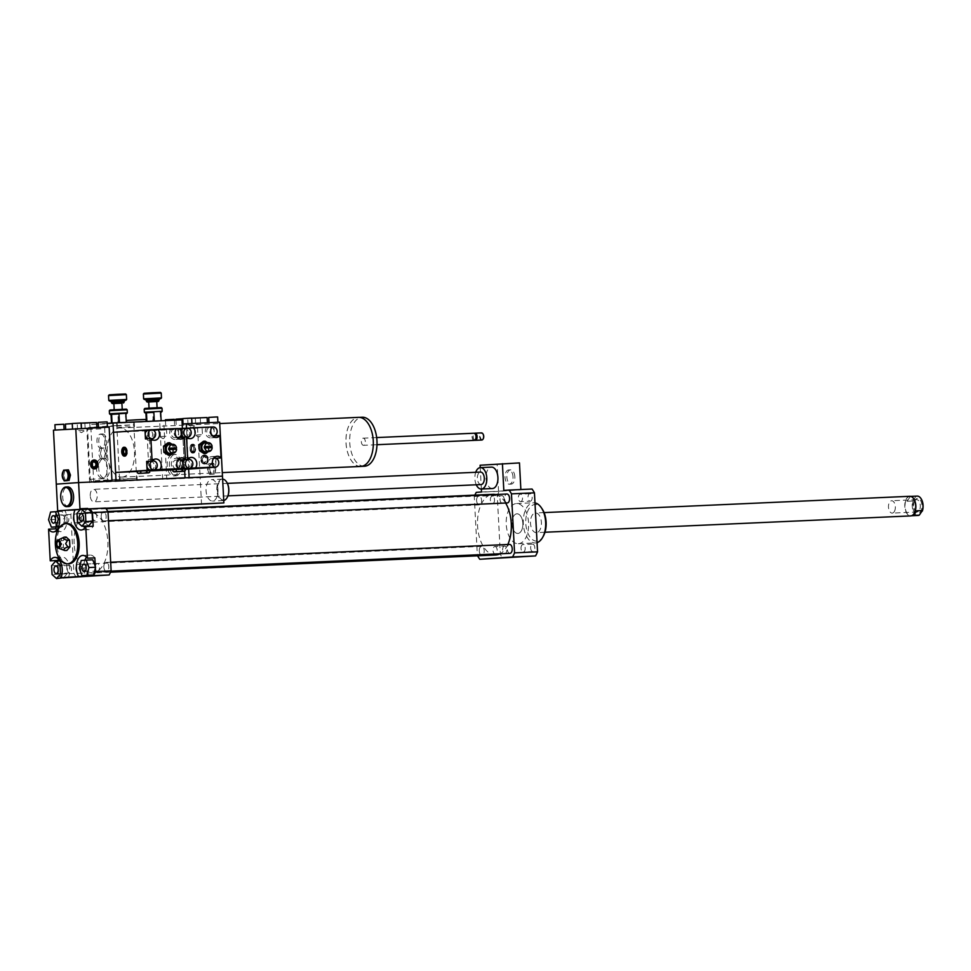 <?xml version="1.0" encoding="UTF-8"?>
<svg xmlns="http://www.w3.org/2000/svg" width="971" height="971" viewBox="0 0 971 971"><rect width="100%" height="100%" fill="white"/><g stroke="black" fill="none" stroke-linecap="round" stroke-linejoin="round"><path stroke-width="0.73" stroke-dasharray="4.86 3.64" d="M514.836 476.712A7.149 3.981 -92.6 0 0 510.552 469.843A7.149 3.981 -92.6 0 0 506.898 477.162A7.149 3.981 -92.6 0 0 511.195 484.128A7.149 3.981 -92.6 0 0 514.836 476.712M512.991 476.785A7.149 3.981 -92.6 0 0 508.707 469.928A7.149 3.981 -92.6 0 0 505.054 477.247A7.149 3.981 -92.6 0 0 509.338 484.201A7.149 3.981 -92.6 0 0 512.991 476.785M90.254 495.841A6.251 3.483 87.4 0 1 93.447 489.348A6.251 3.483 87.4 0 1 97.209 495.441A6.251 3.483 87.4 0 1 94.005 501.849A6.251 3.483 87.4 0 1 90.254 495.841M481.118 484.565A6.251 3.483 87.4 0 1 477.368 478.569A6.251 3.483 87.4 0 1 480.56 472.076M476.276 484.784A10.717 5.96 87.4 0 1 474.892 478.739A10.717 5.96 87.4 0 1 475.717 472.294M492.443 488.534A10.717 5.96 87.4 0 1 486.01 478.242A10.717 5.96 87.4 0 1 491.484 467.124M480.111 465.23L519.473 462.912M481.507 491.981L498.56 491.229L497.164 464.466M481.349 489.032L480.232 467.621M498.56 491.229L520.869 489.542M520.881 489.663L503.815 490.428M532.047 489.032L499.252 491.326A44.666 24.845 -92.6 0 0 497.261 495.428L500.356 554.429A44.666 24.845 -92.6 0 0 502.76 558.228M476.263 492.358L499.252 491.326M97.221 563.544A3.738 2.076 -92.6 0 0 95.34 567.404A3.738 2.076 -92.6 0 0 97.586 571.021A3.738 2.076 -92.6 0 0 99.503 567.185A3.738 2.076 -92.6 0 0 97.258 563.544A3.738 2.076 -92.6 0 0 97.221 563.544M71.478 569.091A3.738 2.076 -92.6 0 0 69.244 565.498A3.738 2.076 -92.6 0 0 67.327 569.322A3.738 2.076 -92.6 0 0 69.572 572.975A3.738 2.076 -92.6 0 0 71.478 569.091M66.963 522.568A3.738 2.076 -92.6 0 0 68.844 518.72A3.738 2.076 -92.6 0 0 66.598 515.103A3.738 2.076 -92.6 0 0 64.681 518.927A3.738 2.076 -92.6 0 0 66.926 522.568A3.738 2.076 -92.6 0 0 66.963 522.568L53.587 523.175M88.713 575.33L85.885 567.914L79.209 568.217M85.885 567.914L87.912 560.17L81.248 560.461M87.912 560.17L92.779 559.83M95.292 566.384L95.376 568.132M63.188 578.291L58.746 574.201L58.284 565.45L62.278 560.777L59.886 560.886M58.284 565.45L51.609 565.753M62.278 560.777L66.72 564.867L61.598 565.086M66.72 564.867L67.181 573.618L62.035 573.849M67.181 573.618L63.758 577.624M58.746 574.201L52.07 574.504M63.649 577.745L60.772 577.951A44.666 24.845 87.4 0 1 58.369 574.152L57.677 560.983M58.054 526.889L55.226 519.473L57.265 511.717L62.132 511.377L64.96 518.793L59.619 519.036M62.132 511.377L57.835 511.571M64.96 518.793L62.921 526.549L58.563 526.743M62.921 526.549L58.515 526.852M55.226 519.473L48.55 519.776M57.265 511.717L50.589 512.02M55.893 526.986L55.274 515.152A44.666 24.845 87.4 0 1 56.961 511.608M92.706 517.021A3.738 2.076 -92.6 0 0 94.952 520.614A3.738 2.076 -92.6 0 0 96.857 516.79A3.738 2.076 -92.6 0 0 94.612 513.137A3.738 2.076 -92.6 0 0 92.706 517.021M88.567 525.93L84.125 521.852L77.449 522.143M84.125 521.852L83.664 513.101L76.988 513.392M83.664 513.101L87.645 508.428M80.411 509.387L88.155 508.889M94.842 557.888A12.502 6.955 -92.6 0 0 90.194 555.084A12.502 6.955 -92.6 0 0 86.565 557.172M84.902 560.206A12.502 6.955 -92.6 0 0 85.594 575.463M68.371 577.417A12.502 6.955 -92.6 0 0 68.807 564.03A12.502 6.955 -92.6 0 0 62.18 557.038A12.502 6.955 -92.6 0 0 58.551 559.126M56.852 529.863A12.502 6.955 -92.6 0 0 60.651 531.623A12.502 6.955 -92.6 0 0 66.671 523.915A12.502 6.955 -92.6 0 0 64.875 510.515L57.459 510.855M57.556 511.025L64.875 510.515M63.588 577.83L60.772 577.951M76.345 577.26A44.666 24.845 87.4 0 1 73.942 573.46L70.847 514.46A44.666 24.845 87.4 0 1 72.837 510.358L105.633 508.064M72.837 510.358L57.265 511.049M82.462 509.29A12.502 6.955 -92.6 0 0 83.542 526.161M84.865 527.908A12.502 6.955 -92.6 0 0 88.664 529.668A12.502 6.955 -92.6 0 0 93.18 526.233M61.938 538.068L61.088 540.726L63.127 540.629L63.467 547.328L66.865 550.448M66.174 537.06L63.127 540.629M61.088 540.726C58.442 543.08 58.563 545.314 61.44 547.413L63.467 547.328M61.44 547.413L62.362 549.78M61.828 543.954L61.367 544.877L61.294 543.092L61.828 543.954M61.088 543.978L60.627 544.913L60.542 543.129L61.088 543.978M68.905 563.763A20.1 11.179 87.4 0 1 56.828 544.185A20.1 11.179 87.4 0 1 67.108 523.612M530.287 501.194A3.738 2.076 -92.6 0 0 532.169 497.334A3.738 2.076 -92.6 0 0 529.923 493.717A3.738 2.076 -92.6 0 0 528.018 497.553A3.738 2.076 -92.6 0 0 530.263 501.194A3.738 2.076 -92.6 0 0 530.287 501.194L520.614 501.619A3.738 2.076 87.4 0 1 520.614 501.619A3.738 2.076 87.4 0 1 518.368 497.977A3.738 2.076 87.4 0 1 520.286 494.154A3.738 2.076 87.4 0 1 522.532 497.771A3.738 2.076 87.4 0 1 520.65 501.619M530.664 547.996A3.738 2.076 -92.6 0 0 532.897 551.589A3.738 2.076 -92.6 0 0 534.815 547.765A3.738 2.076 -92.6 0 0 532.569 544.112A3.738 2.076 -92.6 0 0 530.664 547.996M521.014 548.433A3.738 2.076 87.4 0 1 522.932 544.549A3.738 2.076 87.4 0 1 525.177 548.19A3.738 2.076 87.4 0 1 523.26 552.026A3.738 2.076 87.4 0 1 521.014 548.433M504.519 546.078A3.738 2.076 -92.6 0 0 502.638 549.926A3.738 2.076 -92.6 0 0 504.884 553.543A3.738 2.076 -92.6 0 0 506.801 549.72A3.738 2.076 -92.6 0 0 504.556 546.078A3.738 2.076 -92.6 0 0 504.519 546.078M494.882 546.503A3.738 2.076 87.4 0 1 494.907 546.503A3.738 2.076 87.4 0 1 497.164 550.144A3.738 2.076 87.4 0 1 495.246 553.98A3.738 2.076 87.4 0 1 493.001 550.363A3.738 2.076 87.4 0 1 494.882 546.503L504.556 546.078M504.155 499.264A3.738 2.076 -92.6 0 0 501.91 495.671A3.738 2.076 -92.6 0 0 500.004 499.507A3.738 2.076 -92.6 0 0 502.25 503.148A3.738 2.076 -92.6 0 0 504.155 499.264M494.518 499.701A3.738 2.076 87.4 0 1 492.6 503.585A3.738 2.076 87.4 0 1 490.355 499.931A3.738 2.076 87.4 0 1 492.273 496.108A3.738 2.076 87.4 0 1 494.518 499.701M101.202 516.657A4.467 2.488 87.4 0 1 103.484 512.02A4.467 2.488 87.4 0 1 106.167 516.378A4.467 2.488 87.4 0 1 103.885 520.942A4.467 2.488 87.4 0 1 101.202 516.657M75.823 569.006A4.467 2.488 87.4 0 1 78.105 564.382A4.467 2.488 87.4 0 1 80.787 568.727A4.467 2.488 87.4 0 1 78.505 573.303A4.467 2.488 87.4 0 1 75.823 569.006M103.836 567.052A4.467 2.488 87.4 0 1 106.118 562.415A4.467 2.488 87.4 0 1 108.801 566.773A4.467 2.488 87.4 0 1 106.519 571.349A4.467 2.488 87.4 0 1 103.836 567.052M73.189 518.611A4.467 2.488 87.4 0 1 75.471 513.975A4.467 2.488 87.4 0 1 78.141 518.332A4.467 2.488 87.4 0 1 75.859 522.896A4.467 2.488 87.4 0 1 73.189 518.611M74.136 543.833A30.368 16.895 87.4 0 1 89.635 512.324A30.368 16.895 87.4 0 1 107.878 541.903A30.368 16.895 87.4 0 1 92.342 572.999A30.368 16.895 87.4 0 1 74.136 543.833M73.942 573.46L58.369 574.152M70.847 514.46L55.274 515.152M537.06 542.631A20.1 11.179 87.4 0 1 535.519 542.947A20.1 11.179 87.4 0 1 535.361 542.947A20.1 11.179 87.4 0 1 523.296 523.369A20.1 11.179 87.4 0 1 533.565 502.796A20.1 11.179 87.4 0 1 534.985 502.893M518.453 543.699A20.1 11.179 -92.6 0 0 528.576 522.993A20.1 11.179 -92.6 0 0 516.511 503.548A20.1 11.179 -92.6 0 0 506.231 524.134A20.1 11.179 -92.6 0 0 518.308 543.711A20.1 11.179 -92.6 0 0 518.453 543.699M543.372 536.089A18.315 10.183 87.4 0 1 536.902 541.09A18.315 10.183 87.4 0 1 526.136 516.79A18.315 10.183 87.4 0 1 542.158 508.913M536.465 532.618A9.831 5.462 87.4 0 1 536.38 532.618A9.831 5.462 87.4 0 1 530.482 523.053A9.831 5.462 87.4 0 1 535.507 512.991A9.831 5.462 87.4 0 1 541.405 522.495A9.831 5.462 87.4 0 1 536.465 532.618M517.919 533.443A9.831 5.462 87.4 0 1 517.846 533.455A9.831 5.462 87.4 0 1 511.948 523.879A9.831 5.462 87.4 0 1 516.973 513.817A9.831 5.462 87.4 0 1 522.859 523.32A9.831 5.462 87.4 0 1 517.919 533.443M474.868 495.125A44.666 24.845 -92.6 0 0 474.273 496.46L477.368 555.461A44.666 24.845 -92.6 0 0 477.574 555.813M495.768 554.999A30.368 16.895 87.4 0 1 477.562 525.833A30.368 16.895 87.4 0 1 493.062 494.312M495.526 494.53A30.368 16.895 87.4 0 1 505.612 503.014M507.821 544.5A30.368 16.895 87.4 0 1 500.077 553.786M476.615 500.611A4.467 2.488 87.4 0 1 478.885 495.975A4.467 2.488 87.4 0 1 481.567 500.332A4.467 2.488 87.4 0 1 479.286 504.896A4.467 2.488 87.4 0 1 476.615 500.611M509.945 553.349A4.467 2.488 87.4 0 1 507.263 549.052A4.467 2.488 87.4 0 1 509.544 544.415M479.249 551.006A4.467 2.488 87.4 0 1 481.531 546.37A4.467 2.488 87.4 0 1 484.213 550.727A4.467 2.488 87.4 0 1 481.932 555.303A4.467 2.488 87.4 0 1 479.249 551.006M507.299 502.942A4.467 2.488 87.4 0 1 504.629 498.657A4.467 2.488 87.4 0 1 506.911 494.021M474.273 496.46L497.261 495.428M477.368 555.461L500.356 554.429M912.764 501.012L915.932 496.412L910.264 496.667L907.084 501.267L912.764 501.012A9.698 5.389 87.4 0 0 913.517 511.705A9.698 5.389 87.4 0 0 918.032 515.455M907.084 501.267L910.264 496.667M913.602 515.395L916.782 510.795M920.969 498.536A9.382 5.219 -92.6 0 0 915.811 496.958M913.395 500.453A9.382 5.219 -92.6 0 0 913.905 511.499A9.382 5.219 -92.6 0 0 919.913 514.569M915.18 499.944A7.367 4.102 -92.6 0 0 914.876 500.417A7.367 4.102 -92.6 0 0 915.362 511.353A7.367 4.102 -92.6 0 0 920.945 510.928A7.367 4.102 -92.6 0 0 920.787 500.878A7.367 4.102 -92.6 0 0 915.18 499.944M915.932 496.412A9.698 5.389 87.4 0 1 917.17 496.096M912.048 497.018A9.698 5.389 -92.6 0 0 910.021 496.412A9.698 5.389 -92.6 0 0 905.445 501.934A9.698 5.389 -92.6 0 0 906.368 512.02A9.698 5.389 -92.6 0 0 910.883 515.783A9.698 5.389 -92.6 0 0 912.849 514.994M909.815 496.29A9.831 5.462 -92.6 0 0 906.671 498.329A9.831 5.462 -92.6 0 0 906.113 512.105A9.831 5.462 -92.6 0 0 910.689 515.917M894.17 511.802A6.178 3.435 87.4 0 1 892.179 513.101A6.178 3.435 87.4 0 1 888.732 508.986A6.178 3.435 87.4 0 1 889.654 502.031A6.178 3.435 87.4 0 1 891.633 500.745A6.178 3.435 87.4 0 1 895.092 504.859A6.178 3.435 87.4 0 1 894.17 511.802M914.621 500.927A6.178 3.435 87.4 0 1 916.6 499.64A6.178 3.435 87.4 0 1 920.314 505.66A6.178 3.435 87.4 0 1 917.146 511.984A6.178 3.435 87.4 0 1 914.779 510.491A6.178 3.435 87.4 0 1 914.379 501.327A6.178 3.435 87.4 0 1 914.621 500.927M513.817 515.868A9.831 5.462 -92.6 0 0 512.348 526.925A9.831 5.462 -92.6 0 0 517.846 533.455A9.831 5.462 -92.6 0 0 522.871 523.393A9.831 5.462 -92.6 0 0 516.973 513.817A9.831 5.462 -92.6 0 0 513.817 515.868M194.018 425.347L188.071 425.699L194.018 425.347M189.394 418.513L195.341 418.161L189.394 418.513M204.468 462.427L203.946 461.929L204.044 463.895L204.468 462.427A2.974 2.464 -94 0 1 204.165 456.649L203.594 455.253L203.692 457.207L204.165 456.649M205.051 461.88L205.16 463.835L205.051 461.88A2.452 2.039 86 0 0 204.808 457.159L204.699 455.205L204.808 457.159M205.282 456.588A2.974 2.464 -94 0 1 205.573 462.378M205.233 455.69A3.86 3.204 -94 0 1 207.491 457.365A3.86 3.204 -94 0 1 207.77 461.274A3.86 3.204 -94 0 1 205.621 463.288M204.699 455.205A4.382 3.641 -94 0 1 207.345 457.11A4.382 3.641 -94 0 1 207.66 461.541A4.382 3.641 -94 0 1 205.16 463.835M203.692 457.207A2.452 2.039 86 0 0 203.946 461.929M204.044 463.895A4.382 3.641 -94 0 1 200.742 459.708A4.382 3.641 -94 0 1 203.594 455.253M204.517 463.337A3.86 3.204 -94 0 1 201.665 459.659A3.86 3.204 -94 0 1 204.116 455.739M204.141 455.083A4.467 3.714 86 0 0 204.068 455.096A4.467 3.714 86 0 0 200.669 459.805A4.467 3.714 86 0 0 204.687 464.004A4.467 3.714 86 0 0 208.085 459.332A4.467 3.714 86 0 0 204.141 455.083M204.638 455.047A4.467 3.714 -94 0 1 208.571 459.295A4.467 3.714 -94 0 1 205.184 463.968A4.467 3.714 -94 0 1 201.167 459.769A4.467 3.714 -94 0 1 204.565 455.059A4.467 3.714 -94 0 1 204.638 455.047M210.306 463.616L208.874 469.09L210.865 474.321L214.3 474.079L215.744 468.605L213.741 463.373L208.899 463.677L207.454 469.151L208.874 469.09M215.671 468.629A5.268 2.937 87.4 0 1 211.52 473.484A5.268 2.937 87.4 0 1 211.047 464.369A5.268 2.937 87.4 0 1 215.671 468.629M207.454 469.151L209.457 474.382L212.892 474.139L214.324 468.665L215.744 468.605M212.892 474.139L214.3 474.079M214.324 468.665L212.333 463.434L213.741 463.373M212.333 463.434L208.899 463.677M209.457 474.382L210.865 474.321M208.716 417.409L217.638 416.947M182.196 423.963L219.64 422.191M165.398 419.788L174.319 419.314M182.754 418.574L191.675 418.1M183.786 423.854L191.955 423.453L183.786 423.854M193.338 418.562L200.281 418.161L193.338 418.562M183.118 424.327L207.406 422.895L183.118 424.327M207.126 417.542L175.909 419.181M182.766 418.671L191.675 418.173M111.968 481.094L222.468 476.166L200.16 477.72L197.331 423.757M188.653 469.078L186.505 428.187M201.555 504.483L200.16 477.72L166.781 479.213L163.953 425.237M166.781 479.213L189.102 477.647M118.413 422.98L119.809 422.895L118.413 422.98M118.316 421.196L119.712 421.111L118.316 421.196M110.002 409.993L126.412 409.131M127.165 409.811L109.322 410.745M109.492 413.78L127.322 412.845M115.974 409.726L122.225 409.349L115.974 409.726M125.235 413.719L117.964 414.144L125.295 413.682L126.303 422.519L112.053 422.992M111.604 402.941L124.094 402.285M121.897 403.159L113.874 403.572M113.874 403.535L121.897 403.111M108.788 400.404L126.631 399.469M124.992 400.307L110.5 401.072M126.376 394.651L108.534 395.585M109.213 394.833L125.623 393.971M111.519 423.38L118.365 423.065L117.904 414.119M118.365 423.065L125.757 422.64M153.272 421.426L154.656 421.341L153.272 421.426M153.175 419.642L154.559 419.557L153.175 419.642M144.861 408.439L161.271 407.577M162.023 408.257L144.181 409.192M144.339 412.226L162.181 411.291M150.833 408.16L157.084 407.796L150.833 408.16M146.451 401.375L158.941 400.72M149.668 401.982L156.756 401.557L149.668 401.982M143.635 398.838L161.477 397.904M159.851 398.753L145.359 399.518M161.235 393.085L143.392 394.032M144.06 393.279L160.482 392.418M146.912 421.693L161.162 420.965L146.9 421.414M153.224 421.511L152.75 412.566M160.142 412.129L160.616 421.086M158.843 429.485L159.22 436.622L163.152 438.625L166.854 436.222L159.22 436.622L166.866 436.222L166.49 429.085L158.843 429.485L166.49 429.085M124.446 448.772L125.21 449.27L125.113 447.315L124.397 447.862M124.798 455.46L125.562 455.945L125.465 453.991L124.749 454.549M123.875 455.46A4.382 2.44 87.4 0 1 123.548 447.971M125.465 453.991A2.452 1.372 -92.6 0 0 125.599 453.894A2.452 1.372 -92.6 0 0 126.327 451.6A2.452 1.372 -92.6 0 0 125.393 449.367A2.452 1.372 -92.6 0 0 125.21 449.27M125.113 447.315A4.382 2.44 87.4 0 1 127.395 451.491A4.382 2.44 87.4 0 1 125.562 455.945M124.786 456.091A4.467 2.488 -92.6 0 0 125.162 456.115A4.467 2.488 -92.6 0 0 125.198 456.115A4.467 2.488 -92.6 0 0 127.444 451.515A4.467 2.488 -92.6 0 0 124.761 447.194A4.467 2.488 -92.6 0 0 124.397 447.267M123.402 448.032A4.467 2.488 -92.6 0 0 123.73 455.411M149.704 472.294L137.372 472.926M149.619 470.595L146.184 470.838L146.269 472.537M146.184 470.838L140.018 471.153L140.103 472.853M140.018 471.153L137.287 471.226M168.76 449.585L176.091 449.257A4.467 3.714 -94 0 1 176.091 449.257L176.588 449.221M170.228 453.372A4.467 3.714 86 0 0 173.542 448.092A4.467 3.714 86 0 0 169.609 444.463M172.073 444.293L174.21 445.628L174.525 451.806L172.717 453.202M167.862 442.861L172.474 445.75L172.789 451.928L168.505 455.217M172.789 451.928L174.525 451.806M172.474 445.75L174.21 445.628M152.933 438.504A6.251 5.195 86 0 0 152.374 429.813L148.697 429.935A4.467 3.714 -94 0 1 152.641 434.183A4.467 3.714 -94 0 1 149.243 438.843A4.467 3.714 -94 0 1 148.175 438.734M178.373 468.459A4.467 3.714 -94 0 1 175.8 464.502A4.467 3.714 -94 0 1 177.79 460.23M176.079 468.872A4.467 3.714 -94 0 1 172.802 464.259A4.467 3.714 -94 0 1 176.212 459.999A4.467 3.714 -94 0 1 180.23 464.284A4.467 3.714 -94 0 1 176.831 468.908M176.734 437.241A4.467 3.714 -94 0 1 174.161 433.284A4.467 3.714 -94 0 1 176.164 429M137.299 471.469L148.976 470.947L146.876 430.808L178.361 428.612L178.591 433.066A4.467 3.714 -94 0 1 175.193 437.69A4.467 3.714 -94 0 1 171.187 433.491A4.467 3.714 -94 0 1 174.574 428.781A4.467 3.714 -94 0 1 174.646 428.769A4.467 3.714 -94 0 1 178.591 433.066L178.822 437.363M150.25 461.152A4.467 3.714 -94 0 1 154.268 465.352A4.467 3.714 -94 0 1 150.881 470.073M150.942 438.589L145.492 438.965A6.251 5.195 86 0 0 149.364 440.628A6.251 5.195 86 0 0 152.022 439.511M180.254 459.902L180.46 468.58M178.882 458.955A6.251 5.195 86 0 0 176.091 458.215A6.251 5.195 86 0 0 171.588 462.342A6.251 5.195 86 0 0 173.081 469.029L173.117 469.078M176.467 428.551L178.312 428.612M171.017 428.939L170.981 428.976A6.251 5.195 86 0 0 170.241 435.894A6.251 5.195 86 0 0 175.326 439.475A6.251 5.195 86 0 0 177.984 438.346M154.571 469.721A6.251 5.195 86 0 0 153.964 460.982M152.92 460.12A6.251 5.195 86 0 0 150.129 459.368A6.251 5.195 86 0 0 146.67 461.359L146.633 461.407M148.976 470.947L149.631 470.899M146.876 430.808L113.498 432.289M196.518 434.984L202.454 434.632L196.518 434.984M200.39 427.543L194.443 427.895L200.39 427.543M193.715 451.479L192.95 450.981L193.047 452.935L193.715 451.479A2.974 1.651 -92.6 0 0 194.843 448.493A2.974 1.651 -92.6 0 0 193.411 445.689L192.598 444.305L192.695 446.259L193.411 445.689M192.197 451.03L192.974 451.527L192.307 452.996L192.197 451.03A2.452 1.372 87.4 0 1 192.027 450.932A2.452 1.372 87.4 0 1 191.081 448.711A2.452 1.372 87.4 0 1 191.821 446.405A2.452 1.372 87.4 0 1 191.955 446.308L191.845 444.354L192.622 444.839L191.955 446.308M192.671 445.75A2.974 1.651 -92.6 0 0 192.428 445.907A2.974 1.651 -92.6 0 0 191.542 448.687A2.974 1.651 -92.6 0 0 192.671 451.381A2.974 1.651 -92.6 0 0 192.974 451.527M192.622 444.839A3.86 2.148 -92.6 0 0 191.044 448.76A3.86 2.148 -92.6 0 0 193.023 452.437M191.845 444.354A4.382 2.44 -92.6 0 0 190.025 448.82A4.382 2.44 -92.6 0 0 192.307 452.996M192.695 446.259A2.452 1.372 87.4 0 1 193.812 448.553A2.452 1.372 87.4 0 1 192.95 450.981M193.047 452.935A4.382 2.44 -92.6 0 0 193.569 452.632A4.382 2.44 -92.6 0 0 194.88 448.541A4.382 2.44 -92.6 0 0 193.205 444.572A4.382 2.44 -92.6 0 0 192.598 444.305M193.763 452.389A3.86 2.148 -92.6 0 0 194.176 452.134A3.86 2.148 -92.6 0 0 195.341 448.517A3.86 2.148 -92.6 0 0 193.86 445.021A3.86 2.148 -92.6 0 0 193.363 444.791M192.683 453.105A4.467 2.488 87.4 0 1 192.646 453.105A4.467 2.488 87.4 0 1 189.964 448.76A4.467 2.488 87.4 0 1 192.246 444.184A4.467 2.488 87.4 0 1 194.928 448.505A4.467 2.488 87.4 0 1 192.683 453.105M193.423 453.069A4.467 2.488 -92.6 0 0 195.669 448.468A4.467 2.488 -92.6 0 0 192.986 444.148A4.467 2.488 -92.6 0 0 190.704 448.723A4.467 2.488 -92.6 0 0 193.387 453.069A4.467 2.488 -92.6 0 0 193.423 453.069L192.646 453.105M185.303 470.704L172.972 471.348M185.206 469.005L181.771 469.248L181.868 470.947M181.771 469.248L175.605 469.563L175.702 471.263M175.605 469.563L172.874 469.636M204.359 447.995L211.69 447.667M205.828 451.782A4.467 3.714 86 0 0 209.141 446.502A4.467 3.714 86 0 0 205.197 442.873M207.66 442.703L209.797 444.038L210.124 450.228L208.316 451.612M203.449 441.271L208.061 444.16L208.389 450.35L204.104 453.639M208.389 450.35L210.124 450.228M208.061 444.16L209.797 444.038M181.286 434.874A4.467 3.714 -94 0 1 180.824 432.969A4.467 3.714 -94 0 1 181.104 430.954M184.259 428.345L184.296 428.345A4.467 3.714 -94 0 1 188.228 432.593A4.467 3.714 -94 0 1 184.842 437.253A4.467 3.714 -94 0 1 183.628 437.108M213.972 466.869A4.467 3.714 -94 0 1 211.387 462.912A4.467 3.714 -94 0 1 213.389 458.64M211.678 467.282A4.467 3.714 -94 0 1 208.401 462.669A4.467 3.714 -94 0 1 211.812 458.409A4.467 3.714 -94 0 1 215.829 462.694A4.467 3.714 -94 0 1 212.431 467.318M212.333 435.651A4.467 3.714 -94 0 1 209.76 431.694A4.467 3.714 -94 0 1 211.751 427.422M213.96 427.034L214.19 431.476A4.467 3.714 -94 0 1 210.792 436.1A4.467 3.714 -94 0 1 206.774 431.901A4.467 3.714 -94 0 1 210.173 427.191A4.467 3.714 -94 0 1 210.246 427.179A4.467 3.714 -94 0 1 214.19 431.476L214.421 435.773M182.912 466.092A4.467 3.714 -94 0 1 182.451 464.187A4.467 3.714 -94 0 1 182.742 462.172M185.849 459.562A4.467 3.714 -94 0 1 189.867 463.762A4.467 3.714 -94 0 1 186.468 468.483M180.958 435.591L180.679 430.202M184.284 437.108L181.043 437.278M181.043 437.338L181.091 437.387A6.251 5.195 86 0 0 184.963 439.038A6.251 5.195 86 0 0 187.621 437.921M188.532 436.914A6.251 5.195 86 0 0 187.961 428.223L184.296 428.345M215.841 458.312L216.048 467.002M214.47 457.365A6.251 5.195 86 0 0 211.678 456.625A6.251 5.195 86 0 0 207.175 460.752A6.251 5.195 86 0 0 208.68 467.439L208.716 467.488M212.066 426.961L213.899 427.022M206.617 427.349L206.58 427.398A6.251 5.195 86 0 0 205.84 434.304A6.251 5.195 86 0 0 210.913 437.885A6.251 5.195 86 0 0 213.584 436.756M182.597 466.808L182.305 461.419M190.17 468.131A6.251 5.195 86 0 0 189.551 459.392M188.52 458.53A6.251 5.195 86 0 0 185.728 457.79A6.251 5.195 86 0 0 182.257 459.769L182.22 459.817M172.887 469.879L185.23 469.309M184.575 469.357L182.475 429.218L213.96 427.022M182.475 429.218L149.097 430.711L178.506 428.648M149.097 430.711L151.197 470.789M226.51 481.871A10.268 5.717 -92.6 0 0 218.681 482.939A10.268 5.717 -92.6 0 0 219.312 497.079A10.268 5.717 -92.6 0 0 227.202 497.443M222.626 479.128A10.717 5.96 -92.6 0 0 222.286 479.128A10.717 5.96 -92.6 0 0 216.812 490.1A10.717 5.96 -92.6 0 0 223.245 500.55A10.717 5.96 -92.6 0 0 223.743 500.49M217.965 489.906A10.717 5.96 -92.6 0 0 211.532 479.613A10.717 5.96 -92.6 0 0 206.058 490.586A10.717 5.96 -92.6 0 0 212.491 501.024A10.717 5.96 -92.6 0 0 217.965 489.906M62.217 489.87A9.831 5.462 -92.6 0 0 62.848 504.107M68.577 506.559A9.831 5.462 87.4 0 1 62.678 496.982A9.831 5.462 87.4 0 1 67.703 486.92M106.106 508.743L57.69 510.904L77.644 509.508M80.459 509.326L105.73 508.197M100.535 434.049A7.149 3.981 87.4 0 1 100.596 434.049A7.149 3.981 87.4 0 1 104.88 441.004A7.149 3.981 87.4 0 1 101.227 448.323A7.149 3.981 87.4 0 1 96.942 441.404A7.149 3.981 87.4 0 1 100.535 434.049M102.392 433.964A7.149 3.981 87.4 0 1 102.453 433.964A7.149 3.981 87.4 0 1 106.737 440.919A7.149 3.981 87.4 0 1 103.084 448.238A7.149 3.981 87.4 0 1 98.799 441.332A7.149 3.981 87.4 0 1 102.392 433.964M126.412 420.455L146.038 419.423M144.497 421.802L126.521 422.676L144.497 421.802M173.797 454.659A10.717 5.96 -92.6 0 0 169.5 466.408A10.717 5.96 -92.6 0 0 175.86 475.839A10.717 5.96 -92.6 0 0 181.346 464.866A10.717 5.96 -92.6 0 0 174.901 454.416A10.717 5.96 -92.6 0 0 173.797 454.659M171.576 454.756A10.717 5.96 -92.6 0 0 167.279 466.505A10.717 5.96 -92.6 0 0 173.639 475.936A10.717 5.96 -92.6 0 0 179.113 464.963A10.717 5.96 -92.6 0 0 172.68 454.525A10.717 5.96 -92.6 0 0 171.576 454.756M101.457 458.591A9.831 5.462 87.4 0 1 101.53 458.591A9.831 5.462 87.4 0 1 107.429 468.168A9.831 5.462 87.4 0 1 102.404 478.218A9.831 5.462 87.4 0 1 96.505 468.714A9.831 5.462 87.4 0 1 101.457 458.591M103.679 458.494A9.831 5.462 87.4 0 1 103.751 458.494A9.831 5.462 87.4 0 1 109.65 468.058A9.831 5.462 87.4 0 1 104.625 478.12A9.831 5.462 87.4 0 1 98.739 468.617A9.831 5.462 87.4 0 1 103.679 458.494M105.378 453.166L103.933 458.64L100.499 458.87L98.508 453.639L99.94 448.177L103.375 447.934L105.378 453.166L107.235 453.081L105.79 458.555L103.933 458.64M105.79 458.555L100.499 458.87M102.356 458.798L100.353 453.566L98.508 453.639M100.353 453.566L101.797 448.092L99.94 448.177M101.797 448.092L103.375 447.934M105.232 447.849L107.235 453.081M360.739 466.444A24.566 13.667 87.4 0 1 345.992 442.509A24.566 13.667 87.4 0 1 358.542 417.36M122.14 477.089A24.566 13.667 -92.6 0 0 134.496 451.782A24.566 13.667 -92.6 0 0 119.761 428.017A24.566 13.667 -92.6 0 0 107.198 453.166A24.566 13.667 -92.6 0 0 121.945 477.101A24.566 13.667 -92.6 0 0 122.14 477.089M360.921 466.396A24.518 13.643 87.4 0 1 360.739 466.408A24.518 13.643 87.4 0 1 346.016 442.509A24.518 13.643 87.4 0 1 358.554 417.409A24.518 13.643 87.4 0 1 373.265 441.125A24.518 13.643 87.4 0 1 360.921 466.396M364.441 466.238A24.518 13.643 87.4 0 1 349.718 442.351A24.518 13.643 87.4 0 1 362.256 417.239M363.542 445.313A3.568 1.991 87.4 0 1 363.506 445.313A3.568 1.991 87.4 0 1 361.37 441.829A3.568 1.991 87.4 0 1 363.19 438.164A3.568 1.991 87.4 0 1 365.339 441.623A3.568 1.991 87.4 0 1 363.542 445.313L376.991 444.706M474.188 440.373A3.568 1.991 87.4 0 1 472.052 436.889A3.568 1.991 87.4 0 1 473.872 433.236M475.62 439.11A2.901 1.614 87.4 0 1 474.746 439.681A2.901 1.614 87.4 0 1 473.605 438.977A2.901 1.614 87.4 0 1 473.411 434.668A2.901 1.614 87.4 0 1 475.414 434.365M474.746 440.203A3.568 1.991 87.4 0 1 473.933 439.462A3.568 1.991 87.4 0 1 473.702 434.158A3.568 1.991 87.4 0 1 474.431 433.345M481.798 440.033A3.568 1.991 87.4 0 1 479.65 436.549A3.568 1.991 87.4 0 1 481.47 432.896M483.182 438.868A3.131 1.736 87.4 0 1 482.162 439.572A3.131 1.736 87.4 0 1 480.317 435.53A3.131 1.736 87.4 0 1 482.951 433.928M185.024 477.829L119.688 481.313L116.654 423.332L181.978 419.848M120.186 481.276L119.979 477.21A36.631 20.379 -92.6 0 1 119.53 478.169A36.631 20.379 87.4 0 1 119.057 479.116L91.335 481.046A36.631 20.379 87.4 0 1 90.23 479.286L87.608 429.425A36.631 20.379 87.4 0 1 88.531 427.531L116.253 425.589A36.631 20.379 87.4 0 1 116.823 426.463A36.631 20.379 -92.6 0 1 117.357 427.349L117.151 423.295M136.753 480.548L133.877 425.699A36.631 20.379 -92.6 0 0 133.306 424.837L105.596 426.767A36.631 20.379 -92.6 0 0 104.674 428.672L107.283 478.533A36.631 20.379 -92.6 0 0 108.4 480.293L136.11 478.351A36.631 20.379 -92.6 0 0 136.583 477.404A36.631 20.379 87.4 0 0 137.032 476.445L119.979 477.21M87.608 429.425L104.674 428.672M90.23 479.286L107.283 478.533M88.531 427.531L105.596 426.767M116.253 425.589L133.306 424.837M133.707 422.567L133.877 425.699A36.631 20.379 87.4 0 1 134.423 426.597L117.357 427.349M119.057 479.116L136.11 478.351M108.4 480.293L91.335 481.046M134.423 426.597L134.204 422.531M154.413 419.569L152.775 419.654L154.413 419.569M154.51 421.353L152.872 421.438L154.51 421.353M119.554 421.123L117.928 421.208L119.554 421.123M119.651 422.907L118.025 422.992L119.651 422.907M119.688 481.313L93.738 482.466L90.704 424.485L116.654 423.332M137.251 480.511L137.032 476.445M162.703 479.395L159.669 421.402M184.672 471.117L182.427 428.429M107.211 423.332L98.302 423.951M96.712 424.06L90.704 424.485M93.738 482.466L116.047 480.912M83.518 430.287L77.571 430.626L83.518 430.287M78.894 423.441L84.841 423.089L78.894 423.441M93.447 466.857L93.544 468.823L94.017 468.265M93.617 460.667L93.095 460.181L93.204 462.135M96.93 462.172A4.382 3.641 -94 0 1 97.209 466.335M92.087 463.228A2.452 2.039 86 0 0 92.281 465.959M93.544 468.823A4.382 3.641 -94 0 1 90.242 464.636A4.382 3.641 -94 0 1 93.095 460.181M93.811 460.011A4.467 3.714 86 0 0 93.641 460.011A4.467 3.714 86 0 0 93.568 460.023A4.467 3.714 86 0 0 90.182 464.733A4.467 3.714 86 0 0 94.187 468.932A4.467 3.714 86 0 0 94.442 468.908M65.591 480.803L63.588 475.572L62.168 475.632M63.588 475.572L65.021 470.098L63.613 470.158M65.021 470.098L68.456 469.855M98.217 422.349L107.138 421.875M53.454 430.165L109.14 427.119M54.91 424.715L63.831 424.242M72.255 423.502L81.176 423.028M73.298 428.781L81.455 428.381L73.298 428.781M82.838 423.49L89.781 423.089L82.838 423.49M72.619 429.255L96.918 427.835L72.619 429.255M96.627 422.482L65.409 424.109M72.267 423.599L81.188 423.101M89.66 482.648L86.832 428.684M111.568 402.31L124.057 401.654M113.534 400.938L110.378 401.047M146.427 400.756L158.916 400.101M148.381 399.384L145.237 399.494M178.543 468.653L173.081 469.029M152.119 460.982L146.67 461.359M176.443 428.599L170.981 428.976M214.13 467.063L208.68 467.439M187.719 459.392L182.257 459.769M186.541 436.999L181.091 437.387M212.03 427.009L206.58 427.398M509.338 484.201L511.195 484.128M508.707 469.928L510.552 469.843M227.384 483.376L93.447 489.348M227.942 495.865L94.005 501.849M83.907 564.139L97.258 563.544M84.234 571.616L97.586 571.021M56.221 573.57L69.572 572.975M55.893 566.093L69.244 565.498M53.247 515.698L66.598 515.103M81.261 513.744L94.612 513.137M81.6 521.209L94.952 520.614M90.194 555.084L82.778 555.412M54.764 557.366L62.18 557.038M53.235 531.962L60.651 531.623M88.664 529.668L81.248 530.008M60.627 544.913L61.367 544.877M60.542 543.129L61.294 543.092M60.785 543.214L58.976 541.636M60.857 544.792L59.195 546.527M529.923 493.717L520.286 494.154M532.897 551.589L523.26 552.026M532.569 544.112L522.932 544.549M504.884 553.543L495.246 553.98M501.91 495.671L492.273 496.108M502.25 503.148L492.6 503.585M518.308 543.711L535.361 542.947M516.511 503.548L533.565 502.796M544.974 532.242L536.38 532.618M544.1 512.603L535.507 512.991M107.842 511.511L89.635 512.324M110.548 572.186L92.342 572.999M478.885 495.975L75.471 513.975M479.286 504.896L75.859 522.896M110.682 562.221L106.118 562.415M111.01 571.142L106.519 571.349M481.531 546.37L78.105 564.382M481.932 555.303L78.505 573.303M108.012 511.814L103.484 512.02M108.509 520.735L103.885 520.942M910.725 496.375L910.021 496.412M911.587 515.747L910.883 515.783M914.876 500.417L914.379 501.327M915.362 511.353L914.779 510.491M916.6 499.64L891.633 500.745M917.158 511.984L892.179 513.101M195.341 418.161L195.717 425.298L192.003 427.701L188.071 425.699L187.694 418.562M174.598 424.667L174.367 420.188M165.677 425.14L165.446 420.589M200.56 423.514L200.281 418.161M191.639 423.975L191.36 418.622M175.957 420.115L176.188 424.533M118.025 422.992L117.928 421.208L118.025 422.992M119.809 422.895L119.712 421.111L119.809 422.895M152.872 421.438L152.775 419.654L152.872 421.438M154.656 421.341L154.559 419.557L154.656 421.341M125.393 449.367L124.737 448.918M125.599 453.894L124.98 454.404M124.422 456.152L125.162 456.115M124.021 447.23L124.761 447.194M149.243 438.843L151.063 438.722M176.212 459.999L178.033 459.866M175.193 437.69L177.025 437.557M174.574 428.781L176.406 428.648M181.541 457.839L176.091 458.215M155.591 458.992L150.129 459.368M154.826 440.251L149.364 440.628M180.776 439.086L175.326 439.475M194.443 427.895L194.819 435.032L198.752 437.035L202.454 434.632L202.077 427.495M192.027 450.932L192.671 451.381M191.821 446.405L192.428 445.907M193.86 445.021L193.205 444.572M194.176 452.134L193.569 452.632M192.986 444.148L192.246 444.184M184.842 437.253L186.663 437.132M211.812 458.409L213.632 458.288M210.792 436.1L212.625 435.967M210.173 427.191L211.994 427.058M217.14 456.249L211.678 456.625M191.178 457.402L185.728 457.79M190.413 438.661L184.963 439.038M216.375 437.496L210.913 437.885M222.286 479.128L211.532 479.613M223.245 500.55L212.491 501.024M102.453 433.964L100.596 434.049M103.084 448.238L101.227 448.323M173.639 475.936L175.86 475.839M172.68 454.525L174.901 454.416M103.751 458.494L101.53 458.591M104.625 478.12L102.404 478.218M121.945 477.101L222.286 472.622M119.761 428.017L219.713 423.562M360.739 466.408L361.564 466.359M358.554 417.409L359.367 417.372M363.19 438.164L376.675 437.569M84.841 423.089L85.217 430.226L81.515 432.641L77.571 430.626L77.195 423.49M90.06 428.442L89.781 423.089M81.139 428.903L80.86 423.55"/><path stroke-width="1.46" d="M227.384 483.376L480.56 472.076A6.251 3.483 87.4 0 1 484.311 478.169A6.251 3.483 87.4 0 1 481.118 484.565L227.942 495.865M475.717 472.294A10.717 5.96 87.4 0 1 480.366 467.609A10.717 5.96 87.4 0 1 486.799 478.06A10.717 5.96 87.4 0 1 481.313 489.032A10.717 5.96 87.4 0 1 476.276 484.784M480.366 467.609L491.484 467.124A10.717 5.96 87.4 0 1 497.917 477.562A10.717 5.96 87.4 0 1 492.443 488.534L481.313 489.032M474.868 495.125A44.666 24.845 -92.6 0 1 476.263 492.358L481.507 491.981L481.349 489.032M480.232 467.621L480.111 465.23L519.473 462.912L520.869 489.542M477.574 555.813A44.666 24.845 -92.6 0 0 479.771 559.26L512.567 556.966A44.666 24.845 -92.6 0 0 514.557 552.863L511.462 493.863A44.666 24.845 -92.6 0 0 509.059 490.064L503.815 490.428L502.42 463.665M509.059 490.064L532.047 489.032A44.666 24.845 -92.6 0 1 534.451 492.831L537.546 551.831A44.666 24.845 -92.6 0 1 535.555 555.934L512.567 556.966M83.882 564.139A3.738 2.076 87.4 0 1 83.907 564.139A3.738 2.076 87.4 0 1 86.152 567.78A3.738 2.076 87.4 0 1 84.234 571.616A3.738 2.076 87.4 0 1 82.001 567.999A3.738 2.076 87.4 0 1 83.882 564.139M58.139 569.686A3.738 2.076 87.4 0 1 56.221 573.57A3.738 2.076 87.4 0 1 53.975 569.928A3.738 2.076 87.4 0 1 55.893 566.093A3.738 2.076 87.4 0 1 58.139 569.686M53.611 523.163A3.738 2.076 87.4 0 1 53.587 523.175A3.738 2.076 87.4 0 1 51.342 519.521A3.738 2.076 87.4 0 1 53.247 515.698A3.738 2.076 87.4 0 1 55.493 519.315A3.738 2.076 87.4 0 1 53.611 523.163M82.037 575.633L79.209 568.217L81.248 560.461L86.103 560.121L88.944 567.537L86.904 575.293L82.037 575.633L93.58 574.99L86.904 575.293M95.292 566.384L95.559 571.555A44.666 24.845 87.4 0 1 93.568 575.657L78.554 576.519A12.502 6.955 87.4 0 1 76.758 563.131A12.502 6.955 87.4 0 1 82.778 555.412A12.502 6.955 87.4 0 1 87.426 558.216L94.842 557.888L95.292 566.384L92.779 559.83L86.103 560.121M95.619 567.234L88.944 567.537M95.376 568.132L93.58 574.99M51.609 565.753L55.602 561.08L60.044 565.158L60.505 573.91L56.512 578.582L52.07 574.504L51.609 565.753M59.886 560.886L55.602 561.08M61.598 565.086L60.044 565.158M62.035 573.849L60.505 573.91M63.758 577.624L56.512 578.582M55.456 511.681L58.284 519.097L56.245 526.84L51.378 527.18L48.55 519.776L50.589 512.02L57.835 511.571M59.619 519.036L58.284 519.097M58.563 526.743L56.245 526.84M58.515 526.852L51.378 527.18M79.355 517.616A3.738 2.076 87.4 0 1 81.261 513.744A3.738 2.076 87.4 0 1 83.506 517.385A3.738 2.076 87.4 0 1 81.6 521.209A3.738 2.076 87.4 0 1 79.355 517.616M85.873 521.561L81.892 526.233L77.449 522.143L76.988 513.392L80.969 508.719L85.412 512.809L85.873 521.561L92.548 521.257L88.567 525.93L81.892 526.233M85.412 512.809L92.087 512.506L87.645 508.428L80.969 508.719M92.087 512.506L92.548 521.257M86.565 557.172A12.502 6.955 -92.6 0 0 84.902 560.206M85.594 575.463A12.502 6.955 -92.6 0 0 85.97 576.191M58.551 559.126A12.502 6.955 -92.6 0 0 57.653 560.473L50.237 560.813A12.502 6.955 87.4 0 1 54.764 557.366A12.502 6.955 87.4 0 1 61.391 564.357A12.502 6.955 87.4 0 1 60.955 577.757L63.649 577.745M88.155 508.889L105.633 508.064A44.666 24.845 87.4 0 1 108.036 511.863L92.463 512.554L93.18 526.233L85.764 526.561A12.502 6.955 87.4 0 1 81.248 530.008A12.502 6.955 87.4 0 1 74.609 523.017A12.502 6.955 87.4 0 1 75.046 509.617L57.459 510.855A12.502 6.955 87.4 0 1 59.255 524.243A12.502 6.955 87.4 0 1 53.235 531.962A12.502 6.955 87.4 0 1 48.574 529.159L55.99 528.831A12.502 6.955 -92.6 0 0 56.852 529.863M55.99 528.831L55.893 526.986M108.509 520.735L507.299 502.942A4.467 2.488 87.4 0 0 509.581 498.366A4.467 2.488 87.4 0 0 506.911 494.021L108.012 511.814L111.131 570.863L95.559 571.555M85.764 526.561L87.426 558.216M111.131 570.863A44.666 24.845 87.4 0 1 109.14 574.966L93.568 575.657M78.554 576.519L60.955 577.757M109.14 574.966L63.588 577.83M75.046 509.617L80.411 509.387M90.06 508.755A44.666 24.845 87.4 0 1 92.463 512.554M83.542 526.161A12.502 6.955 -92.6 0 0 84.865 527.908M57.993 548.032L64.839 550.533C63.091 549.477 64.11 548.275 67.885 546.964L65.664 543.711L67.533 540.277L69.572 540.179L66.174 537.06L64.135 537.145L57.641 540.252A4.018 2.233 87.4 0 1 60.59 543.966A4.018 2.233 87.4 0 1 57.993 548.032A4.018 2.233 87.4 0 1 56.124 544.221A4.018 2.233 87.4 0 1 57.641 540.252M67.885 546.964L69.924 546.879L69.572 540.179M67.533 540.277C63.637 539.354 62.508 538.31 64.135 537.145M64.839 550.533L66.865 550.448L69.924 546.879M59.899 544.015A2.767 1.541 87.4 0 1 59.195 546.527A2.767 1.541 87.4 0 1 56.828 544.185A2.767 1.541 87.4 0 1 58.976 541.636A2.767 1.541 87.4 0 1 59.899 544.015M77.68 542.971A20.1 11.179 87.4 0 1 67.412 563.835A20.1 11.179 87.4 0 1 55.347 544.245A20.1 11.179 87.4 0 1 65.627 523.672A20.1 11.179 87.4 0 1 77.68 542.971M65.627 523.672L67.108 523.612A20.1 11.179 87.4 0 1 79.161 542.91A20.1 11.179 87.4 0 1 68.905 563.763L67.412 563.835M50.237 560.813L48.574 529.159M534.985 502.893A20.1 11.179 87.4 0 1 541.272 507.627A20.1 11.179 87.4 0 1 542.607 537.461A20.1 11.179 87.4 0 1 537.06 542.631M541.272 507.627L542.158 508.913A18.315 10.183 87.4 0 1 543.372 536.089L542.607 537.461M107.842 511.511L493.062 494.312A30.368 16.895 87.4 0 1 495.526 494.53M505.612 503.014A30.368 16.895 87.4 0 1 507.821 544.5M500.077 553.786A30.368 16.895 87.4 0 1 495.768 554.999L110.548 572.186M110.682 562.221L509.544 544.415A4.467 2.488 87.4 0 1 512.227 548.773A4.467 2.488 87.4 0 1 509.945 553.349L111.01 571.142M514.557 552.863L537.546 551.831M511.462 493.863L534.451 492.831M479.771 559.26L535.555 555.934M913.602 515.395L916.782 510.795L922.45 510.54L919.282 515.14L913.602 515.395M922.329 511.074A9.382 5.219 -92.6 0 0 921.042 498.645A9.382 5.219 -92.6 0 0 920.969 498.536M910.725 496.375L917.17 496.096A9.698 5.389 87.4 0 1 920.896 498.426A9.698 5.389 87.4 0 1 922.45 510.54M919.282 515.14A9.698 5.389 87.4 0 1 918.032 515.455L911.587 515.747M912.849 514.994A9.698 5.389 -92.6 0 0 912.934 514.933A9.698 5.389 -92.6 0 0 915.835 505.855A9.698 5.389 -92.6 0 0 912.133 497.067A9.698 5.389 -92.6 0 0 912.048 497.018M544.974 532.242L910.689 515.917A9.831 5.462 -92.6 0 0 912.776 515.067A9.831 5.462 -92.6 0 0 913.845 513.877A9.831 5.462 -92.6 0 0 915.629 504.702A9.831 5.462 -92.6 0 0 911.963 496.958A9.831 5.462 -92.6 0 0 909.815 496.29L544.1 512.603M217.917 422.276L217.638 416.947L215.647 417.008L208.716 417.409L208.983 422.664M174.367 420.188L174.319 419.314L165.398 419.788L165.446 420.589M191.955 423.429L191.675 418.1L189.697 418.161L182.754 418.574L183.034 423.902M188.653 469.078L189.102 477.647L222.468 476.166L219.64 422.191L182.196 423.963M175.957 420.115L175.909 419.181L182.766 418.671M191.675 418.173L207.126 417.542L207.406 422.737M186.505 428.187L186.274 423.684M127.165 409.811L126.412 409.131L110.002 409.993L109.322 410.745L127.165 409.811L127.322 412.845L109.492 413.78L109.322 410.745M119.045 413.901L110.233 414.459L111.592 414.326L112.053 422.992M125.842 413.597L126.655 413.597L125.842 413.682M111.653 414.326L118.923 413.901M123.414 403.026L124.094 402.285L111.604 402.929L112.357 403.608L121.897 403.159M113.874 403.572L112.357 403.608M122.225 409.276L121.897 403.111L113.874 403.535L114.19 409.689M125.951 400.21L126.631 399.457L108.788 400.404L109.541 401.072L124.992 400.307M110.5 401.072L109.541 401.072M126.376 394.651L125.623 393.971L117.406 394.311L109.213 394.833L108.534 395.585L126.376 394.651L126.631 399.457M119.445 422.64L118.984 413.864M111.507 423.028L111.046 414.459M126.291 422.336L125.829 413.561M162.023 408.257L161.271 407.577L153.066 407.917L144.861 408.439L144.181 409.192L162.023 408.257L162.181 411.291L144.339 412.226L144.181 409.192M153.891 412.347L146.439 412.772M161.15 420.783L160.64 412.044M160.688 412.044L161.502 412.044L160.701 412.129M146.512 412.772L153.782 412.347M158.273 401.472L158.941 400.72L152.702 400.974L146.451 401.375L147.204 402.055L158.273 401.472L147.204 402.055M160.81 398.656L161.477 397.904L143.635 398.838L144.388 399.518L159.851 398.753M145.359 399.518L144.388 399.518M161.222 393.085L160.482 392.418L152.265 392.745L144.06 393.279L143.392 394.02L161.235 393.085L161.477 397.904M154.304 421.086L153.843 412.311M146.9 421.414L146.451 412.736M146.354 421.438L145.905 412.893M125.113 447.315L124.397 447.862L125.21 449.27M124.47 449.318L123.705 448.82L124.361 447.364L124.47 449.318A2.452 1.372 -92.6 0 0 123.596 451.746A2.452 1.372 -92.6 0 0 124.713 454.04L124.822 456.006L124.045 455.508L124.713 454.04M125.465 453.991L124.749 454.549L125.562 455.945M124.009 454.61A2.974 1.651 87.4 0 1 122.577 451.806A2.974 1.651 87.4 0 1 123.705 448.82M124.045 455.508A3.86 2.148 87.4 0 1 123.548 455.29A3.86 2.148 87.4 0 1 122.079 451.782A3.86 2.148 87.4 0 1 123.232 448.165A3.86 2.148 87.4 0 1 123.657 447.922M124.822 456.006A4.382 2.44 87.4 0 1 124.203 455.727A4.382 2.44 87.4 0 1 123.875 455.46M123.548 447.971A4.382 2.44 87.4 0 1 123.839 447.667A4.382 2.44 87.4 0 1 124.361 447.364M124.446 448.772A2.974 1.651 87.4 0 1 124.737 448.918A2.974 1.651 87.4 0 1 125.878 451.612A2.974 1.651 87.4 0 1 124.98 454.404A2.974 1.651 87.4 0 1 124.749 454.549M124.397 447.862A3.86 2.148 87.4 0 1 126.364 451.539A3.86 2.148 87.4 0 1 124.798 455.46M124.397 447.267A4.467 2.488 -92.6 0 0 123.402 448.032M123.73 455.411A4.467 2.488 -92.6 0 0 124.786 456.091M124.458 456.152A4.467 2.488 87.4 0 1 124.422 456.152A4.467 2.488 87.4 0 1 121.739 451.794A4.467 2.488 87.4 0 1 124.021 447.23A4.467 2.488 87.4 0 1 126.703 451.551A4.467 2.488 87.4 0 1 124.458 456.152M138.307 473.423L148.83 472.865M137.372 472.926L137.287 471.226L140.722 470.996L146.888 470.668L146.973 472.367M140.722 470.996L140.807 472.695M146.888 470.668L149.619 470.595L149.704 472.294M176.03 447.91L168.699 448.238L176.03 447.91A4.467 3.714 -94 0 1 176.103 449.245M169.257 449.549A4.467 3.714 86 0 0 173.202 453.166A4.467 3.714 86 0 0 176.588 449.221L168.76 449.585A4.467 3.714 -94 0 1 168.699 448.238M176.528 447.886A4.467 3.714 86 0 0 172.583 444.257L169.609 444.463A4.467 3.714 86 0 0 166.211 449.136A4.467 3.714 86 0 0 170.156 453.384A4.467 3.714 86 0 0 170.228 453.372L173.202 453.166M172.583 444.257A4.467 3.714 86 0 0 169.185 448.201M172.717 453.202L170.241 455.096L165.628 452.207L165.301 446.029L169.597 442.74L172.073 444.293M165.628 452.207L163.893 452.328L168.505 455.217L170.241 455.096M163.893 452.328L163.565 446.15L165.301 446.029M163.565 446.15L167.862 442.861L169.597 442.74M152.144 438.637A4.467 3.714 -94 0 1 148.199 434.389A4.467 3.714 -94 0 1 151.597 429.728A4.467 3.714 -94 0 1 151.67 429.728A4.467 3.714 -94 0 1 155.615 433.976A4.467 3.714 -94 0 1 152.216 438.637A4.467 3.714 -94 0 1 152.144 438.637M152.35 429.765L157.824 429.437A6.251 5.195 -94 0 1 159.329 436.125A6.251 5.195 -94 0 1 154.826 440.251A6.251 5.195 -94 0 1 150.942 438.589L145.456 438.928L145.225 434.559A4.467 3.714 -94 0 1 148.624 429.935A4.467 3.714 -94 0 1 148.697 429.935L144.995 430.092L145.225 434.559A4.467 3.714 -94 0 0 148.175 438.734M177.79 460.23A4.467 3.714 -94 0 1 179.186 459.793A4.467 3.714 -94 0 1 183.203 463.992A4.467 3.714 -94 0 1 179.805 468.702A4.467 3.714 -94 0 1 179.732 468.702A4.467 3.714 -94 0 1 178.373 468.459M179.805 468.702L176.831 468.908A4.467 3.714 -94 0 1 176.758 468.908A4.467 3.714 -94 0 1 176.079 468.872M176.164 429A4.467 3.714 -94 0 1 177.547 428.575A4.467 3.714 -94 0 1 177.632 428.563A4.467 3.714 -94 0 1 181.565 432.811A4.467 3.714 -94 0 1 178.166 437.484A4.467 3.714 -94 0 1 178.094 437.484A4.467 3.714 -94 0 1 176.734 437.241M153.77 469.867A4.467 3.714 -94 0 1 149.837 465.619A4.467 3.714 -94 0 1 153.236 460.946A4.467 3.714 -94 0 1 157.241 465.145A4.467 3.714 -94 0 1 153.855 469.855A4.467 3.714 -94 0 1 153.77 469.867M153.855 469.855L150.881 470.073A4.467 3.714 -94 0 1 150.796 470.073A4.467 3.714 -94 0 1 146.864 465.777A4.467 3.714 -94 0 1 150.25 461.152L153.236 460.946M152.022 439.511A6.251 5.195 86 0 0 152.933 438.504M179.914 459.829A6.251 5.195 86 0 0 178.882 458.955M180.46 468.58L178.543 468.653A6.251 5.195 -94 0 1 177.038 461.953A6.251 5.195 -94 0 1 181.541 457.839A6.251 5.195 -94 0 1 185.412 459.489L180.254 459.902M177.984 438.346A6.251 5.195 86 0 0 178.785 437.484L184.272 437.059L185.461 459.538M147.094 470.243L146.633 461.407L152.119 460.982A6.251 5.195 -94 0 1 155.591 458.992A6.251 5.195 -94 0 1 160.664 462.572A6.251 5.195 -94 0 1 159.924 469.479L115.61 472.44L137.299 471.469M153.964 460.982A6.251 5.195 86 0 0 152.92 460.12M149.631 470.899L180.46 468.75M178.579 468.69L159.887 469.527M152.083 461.031L150.906 438.54M115.61 472.44L113.498 432.289L144.995 430.092M157.788 429.388L176.443 428.599A6.251 5.195 -94 0 0 175.69 435.518A6.251 5.195 -94 0 0 180.776 439.086A6.251 5.195 -94 0 0 184.247 437.108L178.785 437.484M173.894 471.833L184.429 471.275M172.972 471.348L172.874 469.636L176.309 469.406L182.475 469.078L182.572 470.789M176.309 469.406L176.406 471.105M182.475 469.078L185.206 469.005L185.303 470.704M211.617 446.32L204.286 446.648L211.617 446.32A4.467 3.714 -94 0 1 211.69 447.655M204.857 447.959A4.467 3.714 86 0 0 208.801 451.576A4.467 3.714 86 0 0 212.188 447.631L204.359 447.995A4.467 3.714 -94 0 1 204.286 446.648M212.115 446.296A4.467 3.714 86 0 0 208.182 442.667L205.197 442.873A4.467 3.714 86 0 0 201.81 447.546A4.467 3.714 86 0 0 205.743 451.794A4.467 3.714 86 0 0 205.828 451.782L208.801 451.576M208.182 442.667A4.467 3.714 86 0 0 204.784 446.624M208.316 451.612L205.84 453.518L201.228 450.617L200.9 444.439L205.184 441.15L207.66 442.703M201.228 450.617L199.492 450.738L204.104 453.639L205.84 453.518M199.492 450.738L199.164 444.56L200.9 444.439M199.164 444.56L203.449 441.271L205.184 441.15M187.731 437.059A4.467 3.714 -94 0 1 183.798 432.811A4.467 3.714 -94 0 1 187.197 428.138A4.467 3.714 -94 0 1 187.269 428.138A4.467 3.714 -94 0 1 191.202 432.386A4.467 3.714 -94 0 1 187.816 437.047A4.467 3.714 -94 0 1 187.731 437.059M181.104 430.954A4.467 3.714 -94 0 1 184.211 428.345A4.467 3.714 -94 0 1 184.296 428.345M183.628 437.108A4.467 3.714 -94 0 1 181.286 434.874M213.389 458.64A4.467 3.714 -94 0 1 214.785 458.203A4.467 3.714 -94 0 1 218.791 462.402A4.467 3.714 -94 0 1 215.404 467.112A4.467 3.714 -94 0 1 215.331 467.112A4.467 3.714 -94 0 1 213.972 466.869M215.404 467.112L212.431 467.318A4.467 3.714 -94 0 1 212.358 467.33A4.467 3.714 -94 0 1 211.678 467.282M211.751 427.422A4.467 3.714 -94 0 1 213.147 426.985A4.467 3.714 -94 0 1 213.219 426.973A4.467 3.714 -94 0 1 217.164 431.221A4.467 3.714 -94 0 1 213.766 435.894A4.467 3.714 -94 0 1 213.693 435.894A4.467 3.714 -94 0 1 212.333 435.651M189.369 468.277A4.467 3.714 -94 0 1 185.437 464.029A4.467 3.714 -94 0 1 188.823 459.356A4.467 3.714 -94 0 1 192.841 463.555A4.467 3.714 -94 0 1 189.454 468.277A4.467 3.714 -94 0 1 189.369 468.277M182.742 462.172A4.467 3.714 -94 0 1 185.849 459.562L188.823 459.356M189.454 468.277L186.468 468.483A4.467 3.714 -94 0 1 186.396 468.483A4.467 3.714 -94 0 1 182.912 466.092M180.679 430.202L180.582 428.502L184.259 428.345M181.043 437.278L180.958 435.591M187.621 437.921A6.251 5.195 86 0 0 188.532 436.914M215.513 458.239A6.251 5.195 86 0 0 214.47 457.365M216.048 467.002L214.13 467.063A6.251 5.195 -94 0 1 212.637 460.375A6.251 5.195 -94 0 1 217.14 456.249A6.251 5.195 -94 0 1 221.012 457.899L215.841 458.312M213.584 436.756A6.251 5.195 86 0 0 214.385 435.894L219.871 435.469L221.048 457.948M182.305 461.419L182.22 459.817L187.719 459.392A6.251 5.195 -94 0 1 191.178 457.402A6.251 5.195 -94 0 1 196.263 460.982A6.251 5.195 -94 0 1 195.523 467.888L182.694 468.653L182.597 466.808M189.551 459.392A6.251 5.195 86 0 0 188.52 458.53M187.949 428.175L193.423 427.847A6.251 5.195 -94 0 1 194.916 434.535A6.251 5.195 -94 0 1 190.413 438.661A6.251 5.195 -94 0 1 186.541 436.999L184.284 437.108M185.23 469.309L216.06 467.16M214.178 467.112L195.487 467.937M151.197 470.789L182.694 468.653M151.197 470.85L172.887 469.879M187.682 459.441L186.505 436.962M178.506 428.648L180.582 428.502M193.375 427.798L212.03 427.009A6.251 5.195 -94 0 0 211.29 433.928A6.251 5.195 -94 0 0 216.375 437.496A6.251 5.195 -94 0 0 219.834 435.518L214.385 435.894M227.202 497.443A10.268 5.717 -92.6 0 0 227.299 497.273A10.268 5.717 -92.6 0 0 228.84 489.42A10.268 5.717 -92.6 0 0 226.619 482.029A10.268 5.717 -92.6 0 0 226.51 481.871M223.743 500.49A10.717 5.96 -92.6 0 0 227.105 497.613A10.717 5.96 -92.6 0 0 228.719 489.42A10.717 5.96 -92.6 0 0 226.401 481.701A10.717 5.96 -92.6 0 0 222.626 479.128M62.848 504.107A9.831 5.462 -92.6 0 0 62.957 504.277A9.831 5.462 -92.6 0 0 66.732 506.644A9.831 5.462 -92.6 0 0 71.745 496.436A9.831 5.462 -92.6 0 0 65.858 487.005A9.831 5.462 -92.6 0 0 62.314 489.687A9.831 5.462 -92.6 0 0 62.217 489.87M65.858 487.005L67.703 486.92A9.831 5.462 87.4 0 1 73.602 496.363A9.831 5.462 87.4 0 1 68.577 506.559L66.732 506.644M71.126 496.472A9.382 5.219 -92.6 0 0 67.618 488.158A9.382 5.219 -92.6 0 0 62.12 490.039A9.382 5.219 -92.6 0 0 62.739 503.961A9.382 5.219 -92.6 0 0 68.456 505.272A9.382 5.219 -92.6 0 0 71.126 496.472M105.73 508.197L223.876 502.917L106.106 508.743M77.644 509.508L80.459 509.326M223.876 502.917L222.468 476.166L78.602 482.575L79.998 509.338M75.774 428.612L78.602 482.575L111.968 481.094L109.14 427.119L53.454 430.165L56.282 484.141L78.602 482.575L56.282 484.141L57.69 510.831M146.136 421.45L146.038 419.423L136.219 419.824L126.412 420.455L126.509 422.324M219.713 423.562L358.542 417.36A24.566 13.667 87.4 0 1 373.289 441.125A24.566 13.667 87.4 0 1 360.933 466.432A24.566 13.667 87.4 0 1 360.739 466.444L222.286 472.622M359.367 417.372L362.256 417.239A24.518 13.643 87.4 0 1 376.966 440.955A24.518 13.643 87.4 0 1 364.635 466.226A24.518 13.643 87.4 0 1 364.441 466.238L361.564 466.359M376.991 444.706L474.188 440.373A3.568 1.991 87.4 0 1 474.188 440.373A3.568 1.991 87.4 0 0 475.474 439.39A3.568 1.991 87.4 0 0 475.244 434.086A3.568 1.991 87.4 0 0 473.872 433.236L376.675 437.569M475.414 434.365A2.901 1.614 87.4 0 1 475.572 434.571A2.901 1.614 87.4 0 1 475.766 438.88A2.901 1.614 87.4 0 1 475.62 439.11M474.431 433.345A3.568 1.991 87.4 0 1 474.989 433.175A3.568 1.991 87.4 0 1 477.125 436.634A3.568 1.991 87.4 0 1 475.329 440.324A3.568 1.991 87.4 0 1 475.305 440.324A3.568 1.991 87.4 0 1 474.746 440.203M475.305 440.324L481.798 440.033A3.568 1.991 87.4 0 1 481.798 440.033A3.568 1.991 87.4 0 0 483.085 439.05A3.568 1.991 87.4 0 0 482.842 433.746A3.568 1.991 87.4 0 0 481.47 432.896L474.989 433.175M482.951 433.928A3.131 1.736 87.4 0 1 483.06 434.073A3.131 1.736 87.4 0 1 483.267 438.71A3.131 1.736 87.4 0 1 483.182 438.868M182.427 428.429L181.978 419.848L113.012 422.931L116.047 480.912L185.024 477.829L184.672 471.117M113.012 422.931L107.211 423.332M98.302 423.951L96.712 424.06M93.544 468.823L93.447 466.857A2.452 2.039 86 0 1 92.281 465.959M94.563 466.808L94.66 468.775L94.563 466.808A2.452 2.039 86 0 0 94.308 462.087L94.211 460.133L94.308 462.087M92.087 463.228A2.452 2.039 86 0 1 93.204 462.135L93.095 460.181M94.782 461.528A2.974 2.464 -94 0 1 95.085 467.306M94.733 460.618A3.86 3.204 -94 0 1 97.003 462.293A3.86 3.204 -94 0 1 97.27 466.201A3.86 3.204 -94 0 1 95.134 468.216M94.211 460.133A4.382 3.641 -94 0 1 96.857 462.05A4.382 3.641 -94 0 1 96.93 462.172M97.209 466.335A4.382 3.641 -94 0 1 97.161 466.468A4.382 3.641 -94 0 1 94.66 468.775M93.969 467.354A2.974 2.464 -94 0 1 93.665 461.577M94.017 468.265A3.86 3.204 -94 0 1 91.165 464.587A3.86 3.204 -94 0 1 93.617 460.667M94.442 468.908A4.467 3.714 86 0 0 97.586 464.223A4.467 3.714 86 0 0 93.811 460.011M94.138 459.987A4.467 3.714 -94 0 1 98.083 464.235A4.467 3.714 -94 0 1 94.685 468.896A4.467 3.714 -94 0 1 90.667 464.696A4.467 3.714 -94 0 1 94.066 459.987A4.467 3.714 -94 0 1 94.138 459.987M64.171 480.863L62.168 475.632L63.613 470.158L67.048 469.928L69.05 475.159L67.606 480.621L64.171 480.863L67.606 480.621M68.091 475.207A5.268 2.937 -92.6 0 0 63.467 470.959A5.268 2.937 -92.6 0 0 63.94 480.075A5.268 2.937 -92.6 0 0 68.091 475.207M67.048 469.928L68.456 469.855L70.458 475.086L69.05 475.159M70.458 475.086L69.026 480.56M107.417 427.204L107.138 421.875L105.159 421.936L98.217 422.349L98.496 427.604M64.098 429.425L63.831 424.242L54.91 424.715L55.189 430.044M81.455 428.357L81.176 423.028L79.197 423.101L72.255 423.502L72.534 428.842M65.676 429.316L65.409 424.109L72.267 423.599M81.188 423.101L96.627 422.482L96.906 427.665M124.094 402.285L124.057 401.654L117.807 401.909L111.568 402.31L111.604 402.929M124.057 401.654L125.15 400.27L110.378 401.047M158.941 400.72L158.916 400.101L152.665 400.355L146.427 400.756L146.451 401.375M158.916 400.101L159.997 398.717L148.393 399.384M185.412 459.489L180.108 459.866M159.924 469.479L154.474 469.867M157.824 429.437L152.52 429.801M221.012 457.899L215.708 458.276M195.523 467.888L190.061 468.277M193.423 427.847L188.119 428.211M126.655 413.597L127.322 412.845M110.233 414.459L109.492 413.78M108.534 395.585L108.788 400.404M111.568 402.31L110.342 401.047L113.534 400.938M161.502 412.044L162.181 411.291M145.092 412.906L144.339 412.226M143.392 394.032L143.635 398.838M146.427 400.756L145.201 399.494M148.721 401.97L149.049 408.136M156.756 401.557L157.071 407.711M123.548 455.29L124.203 455.727M123.232 448.165L123.839 447.667M151.063 438.722L152.216 438.637M148.624 429.935L151.597 429.728M178.033 459.866L179.186 459.793M177.025 437.557L178.166 437.484M176.406 428.648L177.547 428.575M186.663 437.132L187.816 437.047M184.211 428.345L187.197 428.138M213.632 458.288L214.785 458.203M212.625 435.967L213.766 435.894M211.994 427.058L213.147 426.985"/></g></svg>
